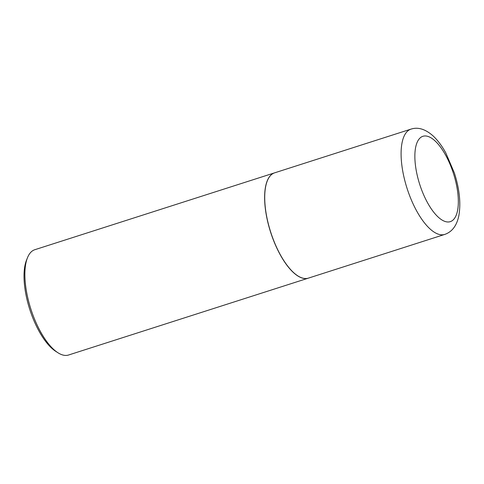 <?xml version="1.0" encoding="UTF-8"?>
<svg xmlns="http://www.w3.org/2000/svg" width="484" height="484" viewBox="0 0 484 484"><rect width="100%" height="100%" fill="white"/><g stroke="black" fill="none" stroke-linecap="round" stroke-linejoin="round"><path stroke-width="0.73" d="M444.784 234.407L308.411 278.125A55.291 21.871 -107.8 0 1 307.969 278.258A55.291 21.871 -107.8 0 1 270.532 231.6A55.291 21.871 -107.8 0 1 274.652 172.83L411.031 129.107A55.291 21.871 -107.8 0 0 406.905 187.883A55.291 21.871 -107.8 0 0 444.348 234.534A55.291 21.871 -107.8 0 0 444.784 234.407C452.104 231.854 456.787 225.629 458.838 215.743C460.986 203.316 459.504 189.081 454.391 173.036L445.812 152.938C442.007 145.987 437.778 140.318 433.119 135.944C425.708 129.391 418.636 127.026 411.896 128.859L411.031 129.107M308.362 278.143A55.291 21.871 -107.8 0 1 308.314 278.155A55.291 21.871 -107.8 0 1 307.872 278.288A55.291 21.871 -107.8 0 1 270.435 231.63A55.291 21.871 -107.8 0 1 274.555 172.861A55.291 21.871 -107.8 0 1 274.603 172.842M308.314 278.155L68.565 355.014A55.291 21.871 -107.8 0 1 68.129 355.141A55.291 21.871 -107.8 0 1 57.953 352.757A55.291 21.871 -107.8 0 1 30.861 309.04A55.291 21.871 -107.8 0 1 27.485 257.724A55.291 21.871 -107.8 0 1 34.812 249.714L274.555 172.861M57.953 352.757L55.769 351.36A53.077 20.994 -107.8 0 1 29.76 309.397A53.077 20.994 -107.8 0 1 26.523 260.132L27.485 257.724M449.926 221.751A44.818 17.727 -107.8 0 1 419.434 183.49A44.818 17.727 -107.8 0 1 423.276 136.192A44.818 17.727 -107.8 0 1 453.762 174.458A44.818 17.727 -107.8 0 1 449.926 221.751"/></g></svg>
